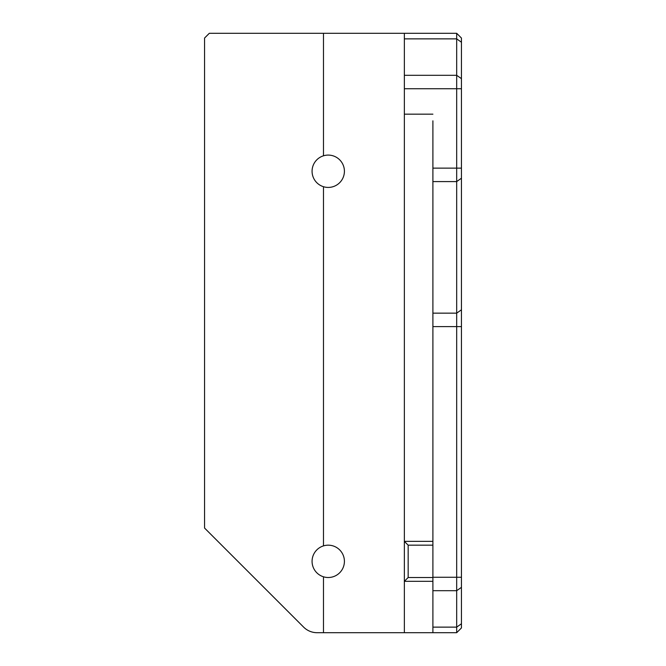 <?xml version="1.0" encoding="UTF-8"?>
<svg xmlns="http://www.w3.org/2000/svg" width="666" height="666" viewBox="0 0 666 666"><rect width="100%" height="100%" fill="white"/><g stroke="black" fill="none" stroke-linecap="round" stroke-linejoin="round"><path stroke-width="1" d="M456.685 632.7L461.446 627.946L461.446 38.054L456.685 33.3L456.685 632.7L317.099 632.7A19.031 19.031 0 0 1 303.638 627.131L204.554 528.046L204.554 38.054L209.315 33.3L456.685 33.3M432.9 120.829L432.9 632.7M432.9 545.171L408.166 545.171L408.166 577.514L432.9 577.514M312.071 171.254A16.175 16.175 0 0 1 323.485 155.802A16.175 16.175 0 0 1 344.414 171.254A16.175 16.175 0 0 1 323.485 186.713A16.175 16.175 0 0 1 312.071 171.254M312.071 561.346A16.175 16.175 0 0 1 323.485 545.887A16.175 16.175 0 0 1 344.414 561.346A16.175 16.175 0 0 1 323.485 576.798A16.175 16.175 0 0 1 312.071 561.346M323.485 33.3L323.485 155.802M323.485 576.798L323.485 632.7M461.446 88.753L404.354 88.753L404.354 33.3M404.354 88.753L404.354 114.169L432.9 114.169M404.354 114.169L404.354 541.366L432.9 541.366M408.166 545.171L404.354 541.366L404.354 581.326L432.9 581.326M408.166 577.514L404.354 581.326L404.354 632.7M323.485 186.713L323.485 545.887M461.446 623.759L456.685 627.131L432.9 627.131M461.446 587.337L456.685 590.7L432.9 590.7M461.446 577.247L432.9 577.247M461.446 326.606L432.9 326.606M461.446 309.79L456.685 313.153L432.9 313.153M461.446 178.222L456.685 181.585L432.9 181.585M461.446 168.132L432.9 168.132M461.446 78.663L456.685 75.3L404.354 75.3M461.446 42.241L456.685 38.869L404.354 38.869"/></g></svg>
